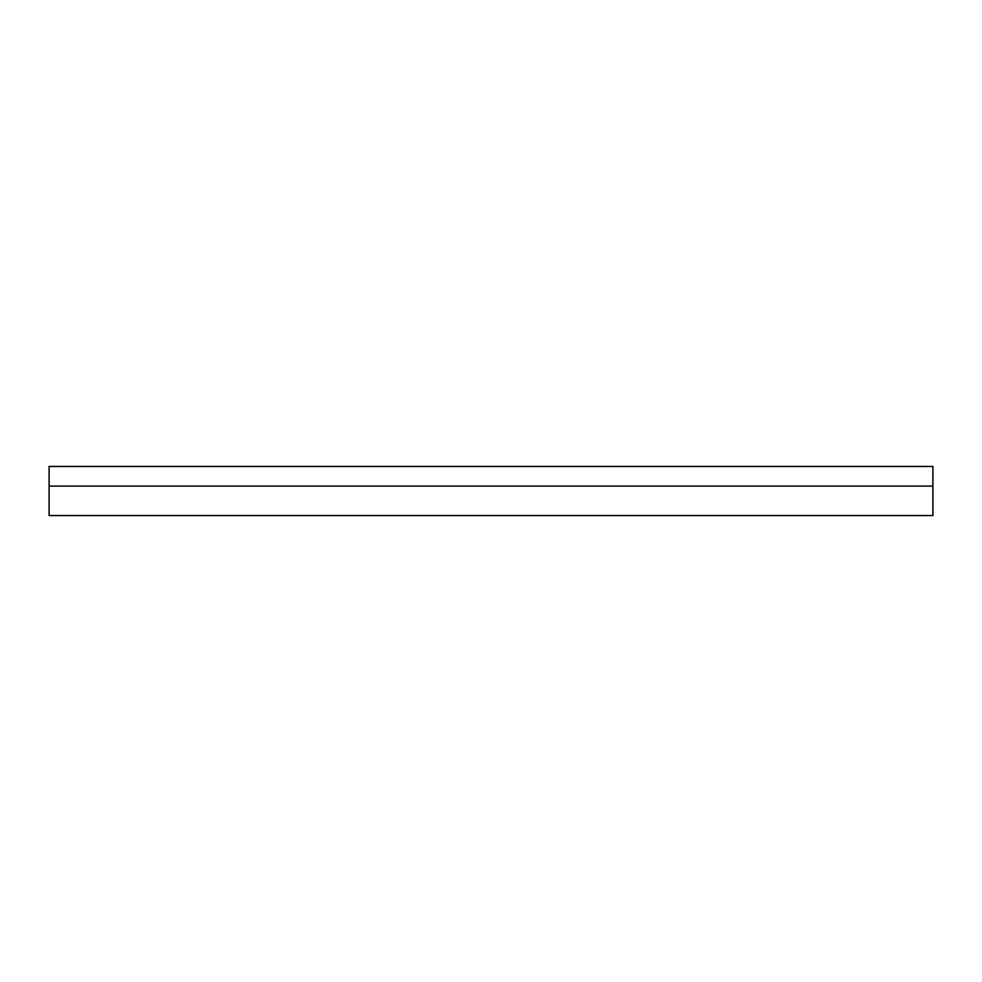 <?xml version="1.0" encoding="UTF-8"?>
<svg xmlns="http://www.w3.org/2000/svg" width="982" height="982" viewBox="0 0 982 982"><rect width="100%" height="100%" fill="white"/><g stroke="black" fill="none" stroke-linecap="round" stroke-linejoin="round"><path stroke-width="1.47" d="M49.1 486.09L49.1 515.55L932.9 515.55L932.9 486.09L49.1 486.09L49.1 466.45L932.9 466.45L932.9 486.09"/></g></svg>
